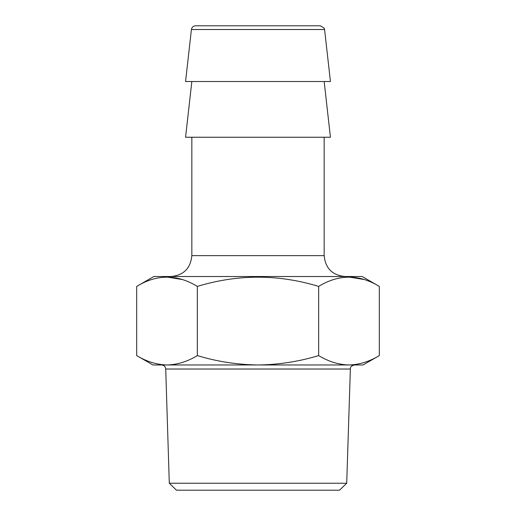 <?xml version="1.0" encoding="UTF-8"?>
<svg xmlns="http://www.w3.org/2000/svg" width="516" height="516" viewBox="0 0 516 516"><rect width="100%" height="100%" fill="white"/><g stroke="black" fill="none" stroke-linecap="round" stroke-linejoin="round"><path stroke-width="0.77" d="M379.312 286.412L362.187 276.524L153.813 276.524L136.688 286.412C156.851 274.086 177.072 274.086 197.344 286.412C237.773 274.099 278.208 274.099 318.656 286.412C338.825 274.086 359.039 274.086 379.312 286.412L379.312 355.595C369.411 361.587 359.304 364.715 348.984 364.973L363.064 364.973L379.312 355.595M364.264 279.543L348.984 277.034M182.296 279.543L167.016 277.034M258 364.973L348.984 364.973C338.677 364.709 328.569 361.581 318.656 355.595C298.945 361.574 278.724 364.702 258 364.973C237.27 364.696 217.049 361.568 197.344 355.595C187.437 361.587 177.33 364.715 167.016 364.973L258 364.973M136.688 286.412L136.688 355.595L152.936 364.973L167.016 364.973C156.709 364.709 146.596 361.581 136.688 355.595C146.589 361.587 156.696 364.715 167.016 364.973L348.984 364.973M346.707 483.24L169.293 483.24L176.472 490.2L339.528 490.2L346.707 483.24L350.396 368.134C350.822 367.779 349.816 366.25 354.453 364.973M195.57 25.8L320.43 25.8L324.183 28.141L324.583 29.509L330.433 81.515L185.566 81.515L191.417 29.509C191.862 27.225 193.248 25.987 195.57 25.8M191.836 81.515L185.566 137.237L330.433 137.237L324.164 81.515M170.944 276.524C183.631 275.286 190.597 268.32 191.836 255.633L191.836 137.237M161.547 364.973C164.03 365.205 165.417 366.553 165.726 369.024L350.274 369.024M169.293 483.24L165.726 369.024M318.656 355.595L318.656 286.412M197.344 355.595L197.344 286.412M191.417 29.509L324.583 29.509M191.836 255.633L324.164 255.633L324.164 137.237M324.164 255.633C325.403 268.32 332.368 275.286 345.056 276.524"/></g></svg>
